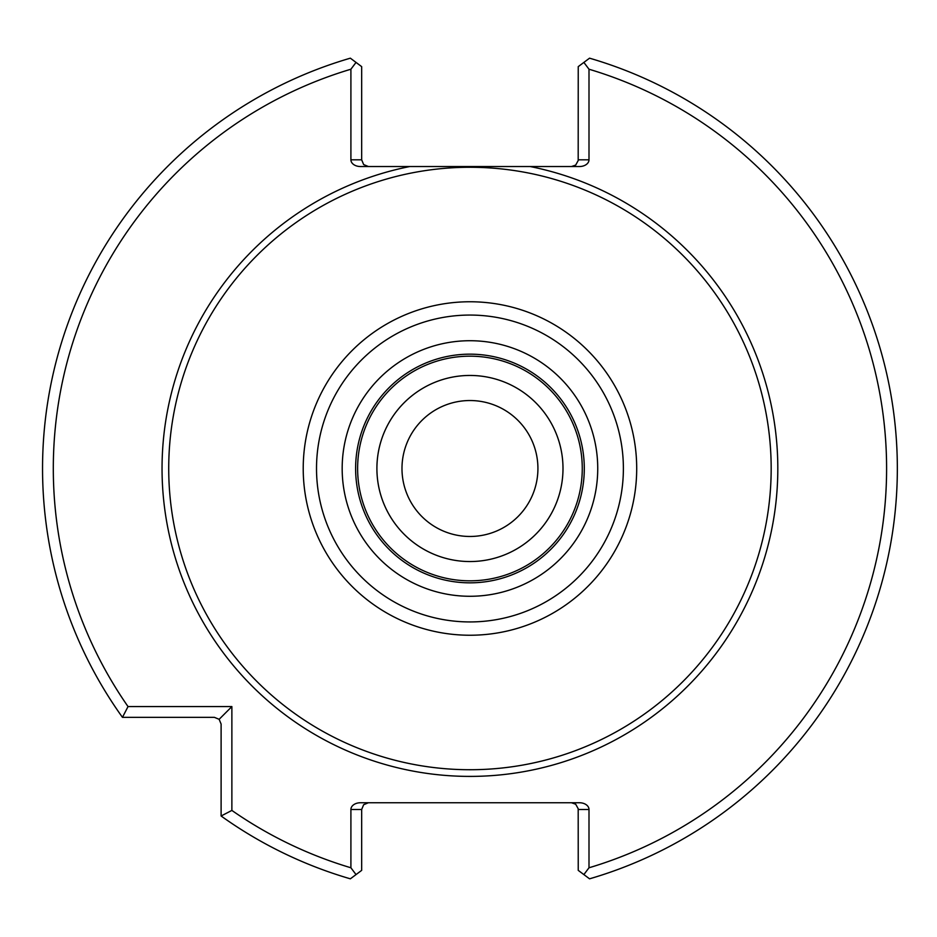 <?xml version="1.0" encoding="UTF-8"?>
<svg xmlns="http://www.w3.org/2000/svg" width="937" height="937" viewBox="0 0 937 937"><rect width="100%" height="100%" fill="white"/><g stroke="black" fill="none" stroke-linecap="round" stroke-linejoin="round"><path stroke-width="1.41" d="M562.996 468.5A93.044 93.044 0 0 0 469.952 375.456A93.044 93.044 0 0 0 376.908 468.5A93.044 93.044 0 0 0 469.952 561.544A93.044 93.044 0 0 0 562.996 468.5A93.044 93.044 0 0 0 423.43 387.918A93.044 93.044 0 0 0 423.43 549.082A93.044 93.044 0 0 0 562.996 468.5M582.264 468.5A112.311 112.311 0 0 0 413.791 371.228A112.311 112.311 0 0 0 413.791 565.772A112.311 112.311 0 0 0 582.264 468.5M584.29 468.5A114.337 114.337 0 0 0 412.784 369.483A114.337 114.337 0 0 0 412.784 567.517A114.337 114.337 0 0 0 584.29 468.5A114.337 114.337 0 0 0 412.784 369.483A114.337 114.337 0 0 0 412.784 567.517A114.337 114.337 0 0 0 584.29 468.5M771.174 468.5A301.222 301.222 0 0 0 319.341 207.627A301.222 301.222 0 0 0 319.341 729.373A301.222 301.222 0 0 0 771.174 468.5M571.511 802.751L575.705 804.227L578.188 808.725L578.234 870.368L589.549 878.824A427.401 427.401 0 0 0 589.549 58.176L578.234 66.632L578.188 160.555L575.705 165.064L571.511 166.528M361.67 870.368L350.356 878.824A427.401 427.401 0 0 1 221.109 815.998L231.872 810.423A416.649 416.649 0 0 0 350.906 867.779L350.906 809.486L361.67 809.486L361.67 870.368M583.868 874.584L588.998 867.779A416.649 416.649 0 0 0 588.998 69.221L588.998 159.805L578.234 159.805M588.998 69.221L583.868 62.416M578.234 809.486L588.998 809.486L588.998 867.779M350.906 867.779L356.025 874.584M350.906 69.221A416.649 416.649 0 0 0 128.029 706.58L122.454 717.344A427.401 427.401 0 0 1 350.356 58.176L356.025 62.416L350.906 69.221L350.906 159.805A9.511 6.723 180 0 0 360.417 166.528L409.797 166.528A307.91 307.91 0 0 0 164.689 508.756A307.91 307.91 0 0 0 490.121 775.742A307.91 307.91 0 0 0 530.108 166.528L409.797 166.528M356.025 62.416L361.67 66.632L361.67 159.805L350.906 159.805M128.029 706.58L231.872 706.58L231.872 810.423M221.109 815.998L221.109 724.067L219.141 719.311L214.386 717.344L122.454 717.344M219.141 719.311L231.872 706.58M361.67 809.486L363.638 804.731L368.393 802.751M588.998 809.486A9.511 6.723 0 0 0 579.476 802.751L360.417 802.751A9.511 6.723 0 0 0 350.906 809.486M530.108 166.528L579.476 166.528A9.511 6.723 180 0 0 588.998 159.805M368.393 166.528L363.638 164.561L361.67 159.805M537.92 468.5A67.968 67.968 0 0 0 469.952 400.532A67.968 67.968 0 0 0 401.985 468.5A67.968 67.968 0 0 0 469.952 536.468A67.968 67.968 0 0 0 537.92 468.5M597.736 468.5A127.783 127.783 0 0 0 406.061 357.84A127.783 127.783 0 0 0 406.061 579.16A127.783 127.783 0 0 0 597.736 468.5M623.386 468.5A153.434 153.434 0 0 0 393.235 335.622A153.434 153.434 0 0 0 393.235 601.378A153.434 153.434 0 0 0 623.386 468.5M636.703 468.5A166.751 166.751 0 0 0 386.583 324.097A166.751 166.751 0 0 0 386.583 612.903A166.751 166.751 0 0 0 636.703 468.5"/></g></svg>
